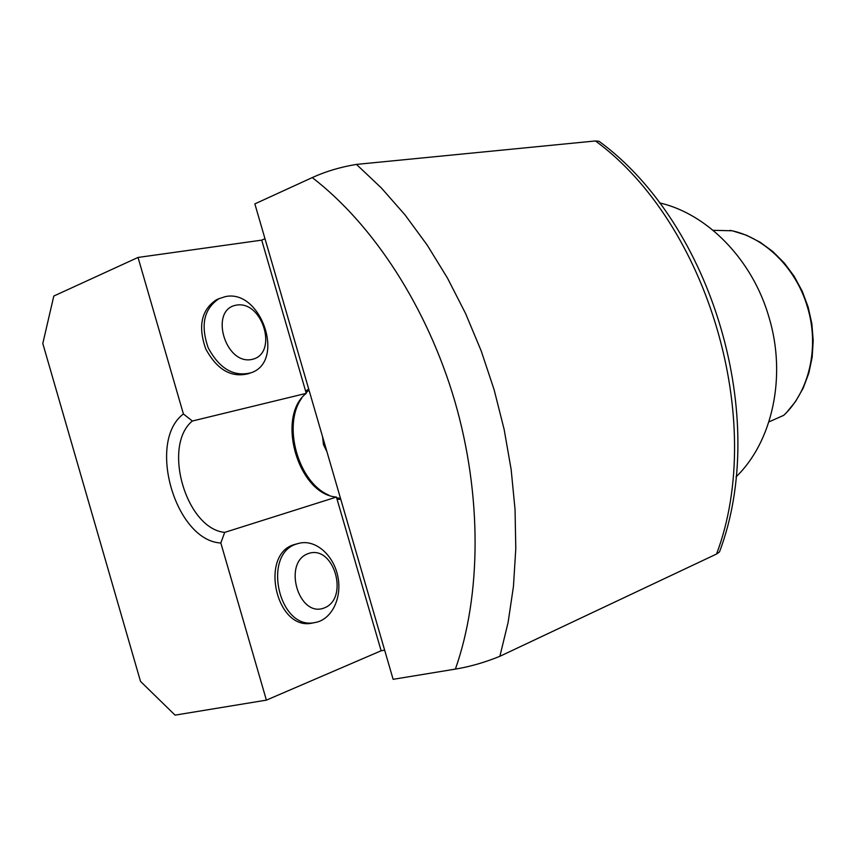 <?xml version="1.0" encoding="UTF-8"?>
<svg xmlns="http://www.w3.org/2000/svg" width="856" height="856" viewBox="0 0 856 856"><rect width="100%" height="100%" fill="white"/><g stroke="black" fill="none" stroke-linecap="round" stroke-linejoin="round"><path stroke-width="1.28" d="M340.784 499.38L337.039 499.176L336.429 497.069C298.188 494.34 275.707 416.936 306.266 393.343L305.656 391.235L308.684 388.977M336.429 497.069L224.679 532.4C186.009 528.698 161.987 445.762 192.375 421.013L306.266 393.343M224.679 532.4L220.837 543.014C175.309 540.682 146.569 441.429 183.419 413.983L192.375 421.013M340.495 498.374L336.643 497.785M328.768 495.11C298.113 482.217 282.17 425.047 301.719 398.147M306.095 392.744L309.005 390.09M326.917 451.69L323.461 444.606L322.573 436.753M305.656 391.235L261.711 240.14L264.986 238.717M183.419 413.983L138.03 257.442L261.711 240.14M249.781 373.248L248.893 373.569C231.484 378.149 217.092 369.899 205.697 348.809C197.79 326.093 201.417 309.712 216.557 299.686L219.222 298.584M384.633 650.143L381.134 650.774L266.398 700.133L220.837 543.014M381.134 650.774L337.039 499.176M314.323 622.665L311.926 623.157C275.942 630.893 259.122 553.885 294.56 544.491L298.423 543.453M138.03 257.442L53.8 296.048L42.8 343.502L140.512 681.387L175.052 715.135L266.398 700.133M735.989 476.931C772.358 441.985 786.899 376.447 768.998 317.287C752.499 259.614 707.27 213.69 659.516 202.883M236.31 305.143C208.95 309.583 225.192 365.544 252.071 359.402C278.51 353.924 262.899 300.231 236.31 305.143M225.374 296.615L219.061 298.658C203.921 308.684 200.304 325.087 208.222 347.846C219.618 368.968 234.03 377.239 251.439 372.66C285.669 360.836 261.048 288.74 225.374 296.615M297.182 543.827C261.743 553.222 278.596 630.348 314.58 622.612C331.379 620.204 342.207 598.408 337.938 576.998C333.958 555.523 315.928 539.355 299.514 543.175L297.182 543.827M308.46 553.511C282.277 562.157 298.573 618.3 324.274 607.942C349.569 598.365 333.904 544.491 308.46 553.511M254.853 203.889L393.129 679.322L455.403 669.103C469.965 666.706 484.785 662.437 499.872 656.306L716.558 554.025L719.5 551.906C769.865 418.841 712.716 224.39 599.093 141.326L595.455 140.951L356.449 164.406C340.399 167.048 325.665 171.435 312.247 177.588L254.853 203.889M786.108 413.106L783.657 415.363L768.891 421.922M732.308 230.778L713.091 230.318M455.403 669.103C481.393 595.123 482.121 495.25 454.814 401.207C427.262 307.25 373.291 224.518 312.247 177.588M716.558 554.025C766.527 421.708 708.126 223.352 595.455 140.951M499.872 656.306L508.1 622.462L513.45 586.413L515.793 548.589L515.045 509.481L511.16 469.602L504.163 429.519L494.137 389.78L481.211 350.939L465.589 313.553L447.495 278.125L427.219 245.116L405.059 214.942L381.348 187.946L356.449 164.406M784.203 414.903C809.466 390.711 819.481 346.776 807.572 307.454C796.273 267.939 764.162 236.705 729.975 230.36M216.557 299.686L219.061 298.658M311.926 623.157L314.58 622.612M786.043 413.17L795.566 401.507L803.228 388.057L808.824 373.163L812.173 357.209L813.2 340.592L811.863 323.771L808.182 307.176L802.254 291.254L794.261 276.445L784.396 263.113L772.936 251.632L760.192 242.259L746.496 235.25L732.212 230.756"/></g></svg>
